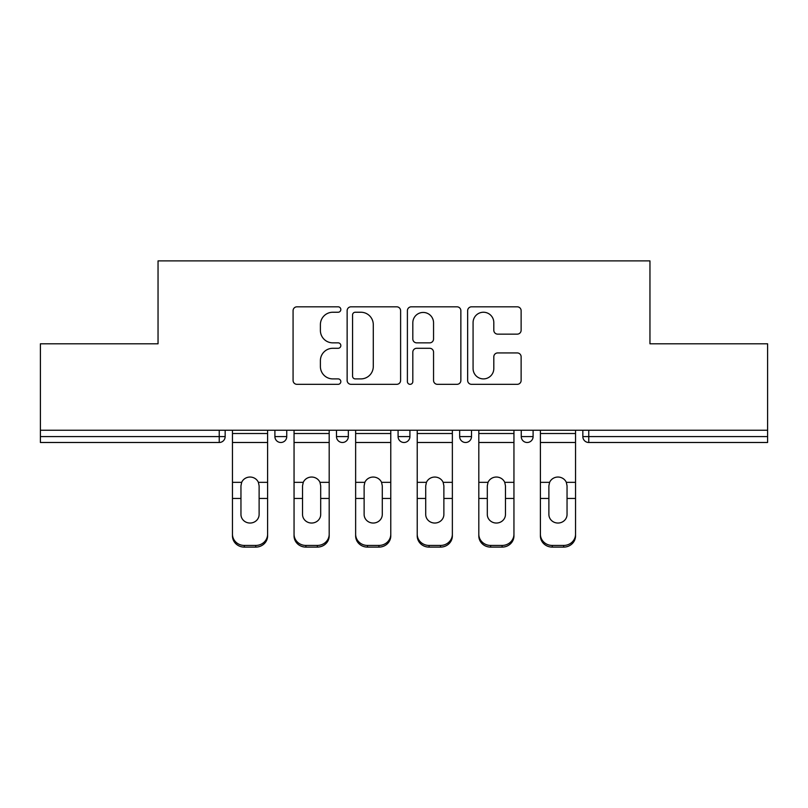 <?xml version="1.0" encoding="UTF-8"?>
<svg xmlns="http://www.w3.org/2000/svg" width="808" height="808" viewBox="0 0 808 808"><rect width="100%" height="100%" fill="white"/><g stroke="black" fill="none" stroke-linecap="round" stroke-linejoin="round"><path stroke-width="1.21" d="M340.835 309.535A2.717 2.717 0 0 0 338.128 306.818L296.95 306.818A3.878 3.878 0 0 0 293.072 310.696L293.072 380.447A3.878 3.878 0 0 0 296.95 384.325L338.128 384.325A2.717 2.717 0 0 0 340.835 381.608A2.717 2.717 0 0 0 338.128 378.901L332.795 378.901A12.403 12.403 0 0 1 320.392 366.499L320.392 360.681A12.403 12.403 0 0 1 332.795 348.288L338.128 348.288A2.717 2.717 0 0 0 340.835 345.571A2.717 2.717 0 0 0 338.128 342.855L332.795 342.855A12.403 12.403 0 0 1 320.392 330.462L320.392 324.644A12.403 12.403 0 0 1 332.795 312.241L338.128 312.241A2.717 2.717 0 0 0 340.835 309.535M517.251 334.138A3.878 3.878 0 0 0 521.13 330.26L521.13 310.696A3.878 3.878 0 0 0 517.251 306.818L471.529 306.818A3.878 3.878 0 0 0 467.65 310.696L467.65 380.447A3.878 3.878 0 0 0 471.529 384.325L517.251 384.325A3.878 3.878 0 0 0 521.13 380.447L521.13 356.813A3.878 3.878 0 0 0 517.251 352.934L497.678 352.934A3.878 3.878 0 0 0 493.809 356.813L493.809 368.529A10.363 10.363 0 0 1 483.436 378.901A10.363 10.363 0 0 1 473.074 368.529L473.074 322.614A10.363 10.363 0 0 1 483.436 312.241A10.363 10.363 0 0 1 493.809 322.614L493.809 330.26A3.878 3.878 0 0 0 497.678 334.138L517.251 334.138M40.4 430.25L40.4 343.794L158.045 343.794L158.045 260.893L649.955 260.893L649.955 343.794L767.6 343.794L767.6 430.25L40.4 430.25L40.4 436.572L219.241 436.572L219.241 430.25M400.606 310.696A3.878 3.878 0 0 0 396.738 306.818L351.005 306.818A3.878 3.878 0 0 0 347.137 310.696L347.137 380.447A3.878 3.878 0 0 0 351.005 384.325L396.738 384.325A3.878 3.878 0 0 0 400.606 380.447L400.606 310.696M411.262 306.818L456.995 306.818A3.878 3.878 0 0 1 460.863 310.696L460.863 380.447A3.878 3.878 0 0 1 456.995 384.325L437.421 384.325A3.878 3.878 0 0 1 433.553 380.447L433.553 352.157A3.878 3.878 0 0 0 429.674 348.288L416.696 348.288A3.878 3.878 0 0 0 412.817 352.157L412.817 381.608A2.717 2.717 0 0 1 410.1 384.325A2.717 2.717 0 0 1 407.394 381.608L407.394 310.696A3.878 3.878 0 0 1 411.262 306.818M219.241 442.491A5.919 5.919 0 0 0 225.159 436.572L219.241 436.572L219.241 442.491A5.919 5.919 0 0 0 225.159 436.572L225.159 430.25L225.159 436.572A5.919 5.919 0 0 1 219.241 442.491L40.4 442.491L40.4 436.572M767.6 430.25L767.6 442.491L588.759 442.491A5.919 5.919 0 0 1 582.841 436.572L582.841 430.25M274.902 430.25L274.902 436.572L274.902 430.25M280.831 442.491A5.919 5.919 0 0 1 274.902 436.572A5.919 5.919 0 0 0 280.831 442.491A5.919 5.919 0 0 0 286.749 436.572L286.749 430.25L286.749 436.572A5.919 5.919 0 0 1 280.831 442.491A5.919 5.919 0 0 1 274.902 436.572L286.749 436.572A5.919 5.919 0 0 1 280.831 442.491M336.492 430.25L336.492 436.572L336.492 430.25M348.339 430.25L348.339 436.572L348.339 430.25M398.081 430.25L398.081 436.572L398.081 430.25M409.919 430.25L409.919 436.572A5.919 5.919 0 0 1 404 442.491A5.919 5.919 0 0 1 398.081 436.572A5.919 5.919 0 0 0 404 442.491A5.919 5.919 0 0 0 409.919 436.572A5.919 5.919 0 0 1 404 442.491A5.919 5.919 0 0 1 398.081 436.572L409.919 436.572M459.661 436.572A5.919 5.919 0 0 0 465.59 442.491A5.919 5.919 0 0 0 471.508 436.572A5.919 5.919 0 0 1 465.59 442.491A5.919 5.919 0 0 0 471.508 436.572L471.508 430.25L471.508 436.572L459.661 436.572A5.919 5.919 0 0 0 465.59 442.491A5.919 5.919 0 0 1 459.661 436.572L459.661 430.25M521.251 430.25L521.251 436.572L521.251 430.25M533.098 430.25L533.098 436.572L533.098 430.25M342.41 442.491A5.919 5.919 0 0 1 336.492 436.572A5.919 5.919 0 0 0 342.41 442.491A5.919 5.919 0 0 0 348.339 436.572A5.919 5.919 0 0 1 342.41 442.491A5.919 5.919 0 0 1 336.492 436.572L348.339 436.572A5.919 5.919 0 0 1 342.41 442.491M527.17 442.491A5.919 5.919 0 0 1 521.251 436.572A5.919 5.919 0 0 0 527.17 442.491A5.919 5.919 0 0 0 533.098 436.572A5.919 5.919 0 0 1 527.17 442.491A5.919 5.919 0 0 1 521.251 436.572L533.098 436.572A5.919 5.919 0 0 1 527.17 442.491M588.759 430.25L588.759 442.491A5.919 5.919 0 0 1 582.841 436.572L767.6 436.572M355.267 312.241A2.717 2.717 0 0 0 352.561 314.958L352.561 376.185A2.717 2.717 0 0 0 355.267 378.901L360.893 378.901A12.403 12.403 0 0 0 373.286 366.499L373.286 324.644A12.403 12.403 0 0 0 360.893 312.241L355.267 312.241M433.553 322.806A10.363 10.363 0 0 0 423.18 312.444A10.363 10.363 0 0 0 412.817 322.806L412.817 338.986A3.878 3.878 0 0 0 416.696 342.855L429.674 342.855A3.878 3.878 0 0 0 433.553 338.986L433.553 322.806M259.115 485.82L258.388 482.346L259.115 485.82L259.115 498.455L267.599 498.455L267.599 430.25M232.462 500.122L232.462 535.906L232.462 482.346L241.673 482.346L240.956 485.82L241.673 482.346A9.08 8.706 0 0 1 258.388 482.346L267.599 482.346M267.599 500.122L267.599 535.906A11.847 11.201 180 0 1 255.752 547.107L255.752 545.44A11.847 11.201 0 0 0 267.599 534.24L267.599 498.455M259.115 514.454A9.08 8.585 180 0 1 250.036 523.039A9.08 8.585 180 0 1 240.956 514.454A9.08 8.585 180 0 0 250.036 523.039A9.08 8.585 180 0 0 259.115 514.454L259.115 498.455M240.956 514.454L240.956 485.82M232.462 534.24A11.847 11.201 0 0 0 244.309 545.44L244.309 547.107L255.752 547.107M244.309 547.107A11.847 11.201 180 0 1 232.462 535.906M244.309 545.44L255.752 545.44M232.462 482.346L232.462 430.25M267.599 534.24L267.599 535.906M320.695 485.82L319.978 482.346L320.695 485.82L320.695 498.455L329.189 498.455L329.189 430.25M294.051 500.122L294.051 535.906L294.051 482.346L303.263 482.346L302.535 485.82L303.263 482.346A9.08 8.706 0 0 1 319.978 482.346L329.189 482.346M329.189 500.122L329.189 535.906A11.847 11.201 180 0 1 317.342 547.107L317.342 545.44A11.847 11.201 0 0 0 329.189 534.24L329.189 498.455M320.695 514.454A9.08 8.585 180 0 1 311.615 523.039A9.08 8.585 180 0 1 302.535 514.454A9.08 8.585 180 0 0 311.615 523.039A9.08 8.585 180 0 0 320.695 514.454L320.695 498.455M382.285 485.82L381.558 482.346L382.285 485.82L382.285 498.455L390.779 498.455L390.779 430.25M355.641 500.122L355.641 535.906L355.641 482.346L364.852 482.346L364.125 485.82L364.852 482.346A9.08 8.706 0 0 1 381.558 482.346L390.779 482.346M390.779 500.122L390.779 535.906A11.847 11.201 180 0 1 378.932 547.107L378.932 545.44A11.847 11.201 0 0 0 390.779 534.24L390.779 498.455M382.285 514.454A9.08 8.585 180 0 1 373.205 523.039A9.08 8.585 180 0 1 364.125 514.454A9.08 8.585 180 0 0 373.205 523.039A9.08 8.585 180 0 0 382.285 514.454L382.285 498.455M443.875 485.82L443.148 482.346L443.875 485.82L443.875 498.455L452.359 498.455L452.359 430.25M417.221 500.122L417.221 535.906L417.221 482.346L426.442 482.346L425.715 485.82L426.442 482.346A9.08 8.706 0 0 1 443.148 482.346L452.359 482.346M452.359 500.122L452.359 535.906A11.847 11.201 180 0 1 440.522 547.107L440.522 545.44A11.847 11.201 0 0 0 452.359 534.24L452.359 498.455M443.875 514.454A9.08 8.585 180 0 1 434.795 523.039A9.08 8.585 180 0 1 425.715 514.454A9.08 8.585 180 0 0 434.795 523.039A9.08 8.585 180 0 0 443.875 514.454L443.875 498.455M505.465 485.82L504.737 482.346L505.465 485.82L505.465 498.455L513.949 498.455L513.949 430.25M478.811 500.122L478.811 535.906L478.811 482.346L488.022 482.346L487.305 485.82L488.022 482.346A9.08 8.706 0 0 1 504.737 482.346L513.949 482.346M513.949 500.122L513.949 535.906A11.847 11.201 180 0 1 502.101 547.107L502.101 545.44A11.847 11.201 0 0 0 513.949 534.24L513.949 498.455M505.465 514.454A9.08 8.585 180 0 1 496.385 523.039A9.08 8.585 180 0 1 487.305 514.454A9.08 8.585 180 0 0 496.385 523.039A9.08 8.585 180 0 0 505.465 514.454L505.465 498.455M567.044 485.82L566.327 482.346L567.044 485.82L567.044 498.455L575.538 498.455L575.538 430.25M540.4 500.122L540.4 535.906L540.4 482.346L549.612 482.346L548.885 485.82L549.612 482.346A9.08 8.706 0 0 1 566.327 482.346L575.538 482.346M575.538 500.122L575.538 535.906A11.847 11.201 180 0 1 563.691 547.107L563.691 545.44A11.847 11.201 0 0 0 575.538 534.24L575.538 498.455M567.044 514.454A9.08 8.585 180 0 1 557.964 523.039A9.08 8.585 180 0 1 548.885 514.454A9.08 8.585 180 0 0 557.964 523.039A9.08 8.585 180 0 0 567.044 514.454L567.044 498.455M302.535 514.454L302.535 485.82M294.051 534.24A11.847 11.201 0 0 0 305.899 545.44L305.899 547.107L317.342 547.107M305.899 547.107A11.847 11.201 180 0 1 294.051 535.906M305.899 545.44L317.342 545.44M294.051 482.346L294.051 430.25M329.189 534.24L329.189 535.906M364.125 514.454L364.125 485.82M355.641 534.24A11.847 11.201 0 0 0 367.478 545.44L367.478 547.107L378.932 547.107M367.478 547.107A11.847 11.201 180 0 1 355.641 535.906M367.478 545.44L378.932 545.44M355.641 482.346L355.641 430.25M390.779 534.24L390.779 535.906M425.715 514.454L425.715 485.82M417.221 534.24A11.847 11.201 0 0 0 429.068 545.44L429.068 547.107L440.522 547.107M429.068 547.107A11.847 11.201 180 0 1 417.221 535.906M429.068 545.44L440.522 545.44M417.221 482.346L417.221 430.25M452.359 534.24L452.359 535.906M487.305 514.454L487.305 485.82M478.811 534.24A11.847 11.201 0 0 0 490.658 545.44L490.658 547.107L502.101 547.107M490.658 547.107A11.847 11.201 180 0 1 478.811 535.906M490.658 545.44L502.101 545.44M478.811 482.346L478.811 430.25M513.949 534.24L513.949 535.906M548.885 514.454L548.885 485.82M540.4 534.24A11.847 11.201 0 0 0 552.248 545.44L552.248 547.107L563.691 547.107M552.248 547.107A11.847 11.201 180 0 1 540.4 535.906M552.248 545.44L563.691 545.44M540.4 482.346L540.4 430.25M575.538 534.24L575.538 535.906M588.759 442.491A5.919 5.919 0 0 1 582.841 436.572M232.462 498.455L240.956 498.455M232.462 442.491L267.599 442.491M232.462 433.512L267.599 433.512M294.051 498.455L302.535 498.455M294.051 442.491L329.189 442.491M294.051 433.512L329.189 433.512M355.641 498.455L364.125 498.455M355.641 442.491L390.779 442.491M355.641 433.512L390.779 433.512M417.221 498.455L425.715 498.455M417.221 442.491L452.359 442.491M417.221 433.512L452.359 433.512M478.811 498.455L487.305 498.455M478.811 442.491L513.949 442.491M478.811 433.512L513.949 433.512M540.4 498.455L548.885 498.455M540.4 442.491L575.538 442.491M540.4 433.512L575.538 433.512"/></g></svg>
